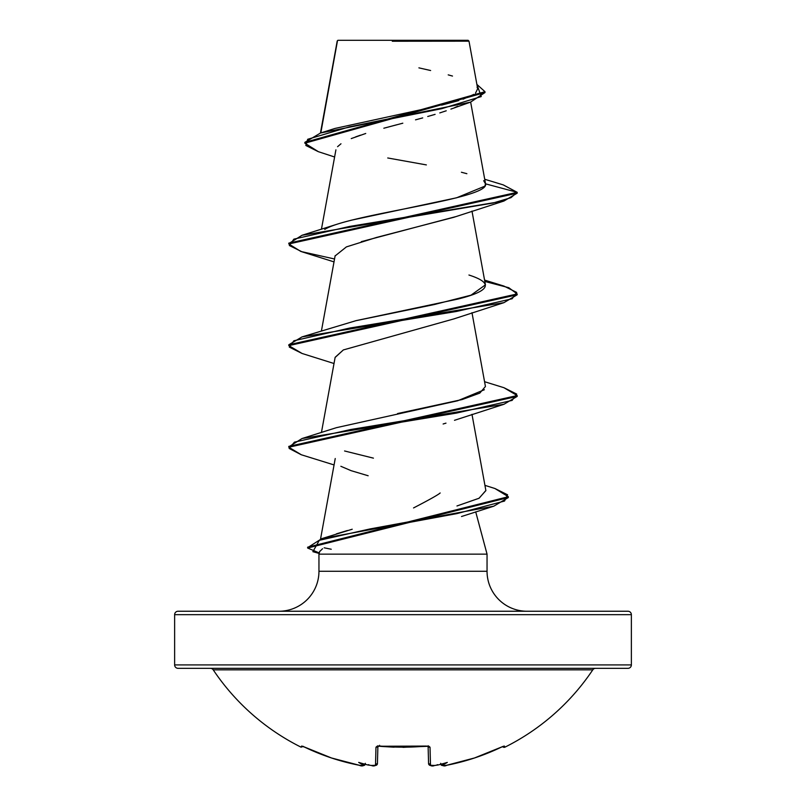 <?xml version="1.0" encoding="UTF-8"?>
<svg xmlns="http://www.w3.org/2000/svg" width="806" height="806" viewBox="0 0 806 806"><rect width="100%" height="100%" fill="white"/><g stroke="black" fill="none" stroke-linecap="round" stroke-linejoin="round"><path stroke-width="1.21" d="M504.929 747.172A1.713 1.713 0 0 1 502.712 746.558A1.713 1.713 0 0 0 504.929 747.172A228.37 228.37 0 0 0 592.773 669.846L213.227 669.846A228.37 228.37 0 0 0 301.071 747.172L301.605 746.074L302.613 746.275L331.488 757.972L359.275 765.257L362.085 765.65L363.335 764.894A169.673 80.338 -36.7 0 1 358.69 762.416A169.673 89.224 33.8 0 0 367.546 764.894A227.483 226.617 0 0 0 371.485 765.478L375.505 765.257L375.979 747.233L377.007 746.285L379.425 746.074L403 747.172L428.994 746.275L430.021 747.233L430.495 765.257L434.515 765.478A227.483 226.617 -0 0 0 438.454 764.894A169.673 89.224 -33.8 0 0 447.31 762.416A169.673 80.338 36.7 0 1 442.665 764.894L443.915 765.65L446.726 765.257L474.512 757.972L503.377 746.285L504.395 746.074L504.929 747.172L504.395 746.074L503.387 746.275M403 747.353L426.575 746.074L379.445 746.255L379.606 745.298M210.376 668.335A3.425 3.425 0 0 1 213.227 669.846A3.425 3.425 0 0 0 210.376 668.335L627.945 668.335A3.425 3.425 0 0 0 631.37 664.91L174.63 664.91A3.425 3.425 0 0 0 178.055 668.335A3.425 3.425 0 0 1 174.63 664.91L631.37 664.91L631.37 614.666A3.425 3.425 0 0 0 627.945 611.24L178.055 611.24A3.425 3.425 0 0 0 174.63 614.666L631.37 614.666L174.63 614.666L174.63 664.91L174.63 614.666A3.425 3.425 0 0 1 178.055 611.24L627.945 611.24L178.055 611.24M592.773 669.846A3.425 3.425 0 0 1 595.624 668.335A3.425 3.425 0 0 0 592.773 669.846L213.227 669.846A228.37 228.37 0 0 0 301.071 747.172L303.378 746.386M392.29 41.247L469.001 41.177L468.125 40.3L337.875 40.3L337.321 40.854L337.875 40.3L468.125 40.3L469.001 41.177L457.083 41.146M322.561 548.725L319.65 551.576L318.954 554.145L318.954 571.273L487.046 571.273A39.968 39.968 0 0 0 527.003 611.24A39.968 39.968 0 0 1 487.046 571.273L487.046 554.145L476.991 516.646M475.711 511.84L487.046 554.145L487.046 571.273L318.954 571.273A39.968 39.968 0 0 1 278.997 611.24A39.968 39.968 0 0 0 318.954 571.273L318.954 554.145L487.046 554.145L318.954 554.145L319.75 551.294M413.538 507.941C429.457 499.7 438.323 494.713 440.167 492.97M627.945 611.24A3.425 3.425 0 0 1 631.37 614.666L631.37 664.91A3.425 3.425 0 0 1 627.945 668.335L178.055 668.335M337.382 41.308L320.808 132.93L337.15 41.277M457.687 106.281L454.745 107.571M450.897 109.102L470.543 102.14L485 92.549L304.859 143.196L318.35 151.679M446.232 110.795L439.774 112.921L446.232 110.795M435.099 114.361L427.734 116.497M422.707 117.898L415.523 119.842L422.707 117.898M383.837 128.225L402.809 123.197M396.864 124.749L389.5 126.703M351.245 138.582L365.733 133.474M360.484 135.176L355.607 136.889M340.978 143.78L337.573 146.682M455.38 216.733L361.33 241.649M335.115 357.481L343.356 349.935L335.145 357.31L321.433 432.53M454.483 420.309L503.952 404.28L350.691 429.517L294.432 442.141L289.142 448.448L301.283 454.755L334.047 464.931M445.98 423.14L443.119 423.996M335.236 458.523L320.546 539.043M331.256 549.239L324.183 547.808M336.394 533.844L347.426 530.509M485.867 490.471L479.137 498.219L456.952 505.977L478.986 498.289L485.887 490.602L471.984 414.324M373.42 458.14L344.575 450.977L373.42 458.14M397.549 413.559L462.15 399.544L479.792 393.106L485.434 386.487L471.984 312.698M355.446 320.798L434.243 304.557L471.016 295.167L485.434 284.861L471.984 211.071M324.737 229.438C348.394 214.215 490.663 199.011 485.494 183.828L483.66 180.665M334.611 156.999L318.289 151.659L305.827 145.463L307.711 139.277L349.25 126.895L470.543 102.14M334.54 258.988L300.88 251.482L288.81 243.976L517.19 193.168L517.19 192.322L503.196 184.876M304.859 142.35L485 91.703L476.89 84.408L481.253 96.559L441.617 108.709L320.536 133.01L304.859 142.35L304.859 143.196M320.536 133.01L334.974 128.446L434.908 106.664M441.607 105.133L458.745 100.599M463.057 99.198L473.908 94.352M475.51 93.174L477.676 88.71M477.535 88.217L477.081 87.29M452.488 76.056L448.207 74.867M430.626 70.515L418.898 67.855M484.708 179.254L503.266 184.896L517.19 192.322L485.494 183.828L485.021 185.561M466.875 173.693L461.405 172.242M426.364 164.908L387.746 157.976M368.151 475.752L351.084 470.664L340.857 466.291M343.356 349.935L453.748 318.944L503.941 302.653L349.643 328.062L293.888 340.767L289.314 347.114L302.038 353.461L334.016 363.516M335.095 255.955L346.399 246.898L376.553 237.438L453.778 217.308L503.952 201.026L349.633 226.436L293.878 239.14L289.314 245.498L302.069 251.845L334.016 261.89M288.85 243.553L302.038 235.271L492.94 203.052L510.954 197.682L517.19 192.322L517.19 193.168L503.952 201.026M302.099 353.481L288.81 345.613L517.18 294.795L503.941 302.653M301.343 454.775L288.82 447.229L517.19 396.411L503.952 404.28M319.277 552.956L307.65 548.03L508.314 497.554L493.776 506.198L370.025 528.938L319.327 540.302L312.879 551.677L319.146 553.44M485.494 183.828L517.19 192.322L288.81 243.13L288.81 243.976M484.819 281.455L508.788 287.702L517.18 293.948L288.81 344.767L302.059 336.888L456.377 311.479L512.122 298.774L516.686 292.427L503.941 286.08L484.567 280.085M503.891 387.686L517.19 395.565L288.82 446.383L288.82 447.229M494.914 488.507L508.314 496.708L307.65 547.183L307.65 548.03M484.537 186.287L456.599 197.792L350.781 220.32M302.059 336.888L356.141 320.627L457.909 299.076C490.27 291.057 493.947 283.037 468.941 275.027L469.586 275.239M484.366 389.731L457.617 400.784L336.424 427.674L302.038 438.524L456.347 413.115L512.112 400.411L516.686 394.063L503.952 387.706L484.567 381.712M352.222 529.23L321.796 538.63L457.022 513.583L504.546 501.05L507.579 494.793L494.975 488.527L484.94 485.363M307.701 547.596L321.796 538.63M288.85 446.806L302.038 438.524M302.623 746.285L302.472 746.235A1.713 1.703 -154 0 1 301.605 746.074L301.071 747.172M430.253 764.108L428.57 763.635L428.117 746.336L428.57 763.635A1.713 1.683 -1.5 0 0 430.495 765.257A1.713 1.683 178.5 0 1 428.57 763.635C430.172 765.912 432.157 766.536 434.515 765.509L430.495 765.257L430.021 747.233A1.713 1.541 178.5 0 1 428.278 746.386M428.157 746.094A1.713 1.541 -1.5 0 0 430.021 747.233L426.575 746.074A228.37 205.258 180 0 1 379.425 746.074L375.979 747.233L375.505 765.257A1.713 1.683 1.5 0 0 377.43 763.635L377.883 746.336L377.43 763.635L375.747 764.108M501.372 747.132L502.702 746.537M504.395 746.074A1.713 1.703 154 0 1 503.549 746.255A1.713 1.703 -26 0 0 504.395 746.074L501.161 747.233A227.342 227.272 180 0 1 446.726 765.257L443.763 765.68M446.726 765.257L442.716 765.478A1.713 1.693 175 0 1 440.771 764.279A1.713 1.693 -5 0 0 442.716 765.478L441.255 764.682L440.66 763.322L441.255 764.682L442.665 764.894A169.673 80.338 36.7 0 0 447.31 762.416A169.673 89.224 -33.8 0 1 438.454 764.894A227.483 226.617 180 0 1 434.515 765.478L431.21 765.68M437.195 764.682L438.454 764.894M371.798 765.549L371.485 765.509C373.772 766.476 375.747 765.851 377.43 763.635A1.713 1.683 -178.5 0 1 375.505 765.257L371.485 765.478A227.483 226.617 180 0 1 367.546 764.894A169.673 89.224 33.8 0 1 358.69 762.416A169.673 80.338 -36.7 0 0 363.335 764.894L364.745 764.682L365.34 763.322L364.745 764.682L363.284 765.478A1.713 1.693 5 0 0 365.229 764.279A1.713 1.693 -175 0 1 363.284 765.478L359.275 765.257A227.342 227.272 180 0 1 304.839 747.233L301.605 746.074A1.713 1.703 26 0 0 302.452 746.255L304.849 747.233M377.722 746.386A1.713 1.541 -178.5 0 1 375.979 747.233A1.713 1.541 1.5 0 0 377.843 746.094M368.282 765.025L367.546 764.894L368.805 764.682M367.546 764.894L368.241 765.025L367.546 764.894M368.02 764.995L371.495 765.478M394.104 747.192L381.56 746.447M381.268 746.416L379.878 746.296M337.22 41.015L320.445 133.04M470.654 102.11L485.454 183.294M335.911 149.845L321.433 229.277M335.145 255.663L321.433 330.903M477.686 88.771L469.001 41.177M337.14 41.983L337.14 41.227M485 92.549L485 91.703M461.516 516.515L493.776 506.198M517.18 293.948L517.18 294.795M288.81 344.767L288.81 345.613M517.19 395.565L517.19 396.411M508.314 496.708L508.314 497.554M336.434 224.421L302.038 235.271M431.2 765.67L429.598 765.267L428.57 763.635M377.893 745.741L377.581 746.447L379.445 746.255L377.591 746.447L377.893 745.741M377.43 763.635L376.593 765.146L374.79 765.68M440.711 763.957C442.625 766.032 444.63 766.466 446.736 765.277C465.636 761.559 483.781 755.544 501.161 747.243L503.528 746.235M365.229 764.279L364.282 765.418L362.327 765.69M359.345 765.287L359.264 765.277C340.364 761.559 322.219 755.544 304.839 747.243L303.288 746.558M437.98 764.995L434.515 765.509M365.289 763.957C363.899 766.043 361.884 766.476 359.264 765.277M428.107 745.741L428.419 746.447L426.555 746.255"/></g></svg>
